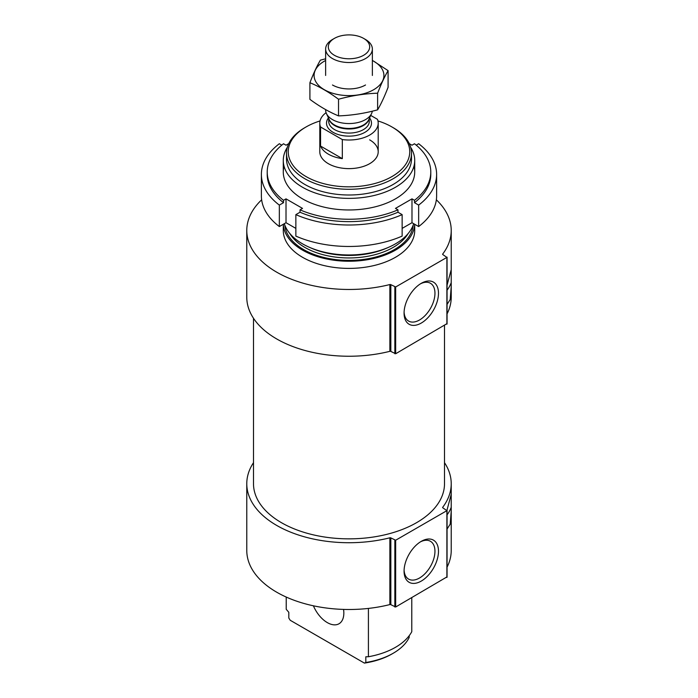 <?xml version="1.0" encoding="UTF-8"?>
<svg xmlns="http://www.w3.org/2000/svg" width="698" height="698" viewBox="0 0 698 698"><rect width="100%" height="100%" fill="white"/><g stroke="black" fill="none" stroke-linecap="round" stroke-linejoin="round"><path stroke-width="1.05" d="M404.098 312.058A21.83 12.608 120 0 0 408.6 321.071A21.83 12.608 120 0 0 430.43 308.472A21.83 12.608 120 0 0 430.43 283.257A21.83 12.608 120 0 0 420.371 283.877M286.224 597.052L286.224 609.293L288.806 612.303L288.806 618.027L290.237 620.286L364.4 663.1L365.822 662.498L365.822 656.774L368.413 656.748L368.413 608.42M411.776 597.697L411.776 631.707A65.717 37.936 180 0 1 368.413 656.748M409.194 635.721L409.194 637.457A62.497 36.087 180 0 1 393.192 653.258A62.497 36.087 180 0 1 365.822 662.498M393.192 653.258L391.953 653.974A60.752 35.075 180 0 1 364.4 663.1M246.778 483.705L246.778 550.478A102.222 59.016 180 0 0 389.868 604.573L389.868 537.8A102.222 59.016 180 0 1 246.778 483.705A102.222 59.016 180 0 1 253.496 462.669M444.504 462.669A102.222 59.016 180 0 1 451.222 483.705A102.222 59.016 180 0 1 442.698 507.306A0.873 0.506 180 0 0 442.881 507.865L446.886 510.657L395.67 540.226L390.836 537.905A0.873 0.506 180 0 0 389.868 537.8M447.06 529.049L450.201 524.146L451.222 511.137L451.222 550.478A102.222 59.016 180 0 1 447.06 567.142M451.222 511.137L451.205 494.341L446.973 510.238M246.778 230.453L246.778 297.226A102.222 59.016 180 0 0 389.868 351.321L389.868 284.548A102.222 59.016 180 0 1 246.778 230.453A102.222 59.016 180 0 1 261.645 199.803M436.355 199.803A102.222 59.016 180 0 1 451.222 230.453A102.222 59.016 180 0 1 442.698 254.055A0.873 0.506 180 0 0 442.881 254.613L446.886 257.405L395.67 286.974L390.836 284.662A0.873 0.506 180 0 0 389.868 284.548M447.06 304.415L450.201 299.503L451.222 286.503L451.222 297.226A102.222 59.016 180 0 1 447.06 313.891M451.222 286.503L451.205 269.707L447.06 285.212M377.95 120.928A60.752 35.075 180 0 1 391.953 126.966L391.953 126.966A60.752 35.075 180 0 1 391.953 176.568A60.752 35.075 180 0 1 306.047 176.568A60.752 35.075 180 0 1 306.047 126.966A60.752 35.075 180 0 1 320.05 120.928M369.652 139.844A29.203 16.865 180 0 1 378.203 151.763A29.203 16.865 180 0 1 349 168.628A29.203 16.865 180 0 1 319.797 151.763L319.797 123.145A29.203 16.865 180 0 1 326.079 112.692M393.192 127.682L391.953 126.966L393.192 127.682A62.497 36.087 180 0 1 411.497 153.194A62.497 36.087 180 0 1 349 189.28A62.497 36.087 180 0 1 286.503 153.194A62.497 36.087 180 0 1 304.808 127.682L306.047 126.966M411.497 153.194L411.497 158.917A62.497 36.087 180 0 1 349 195.004A62.497 36.087 180 0 1 286.503 158.917L286.503 153.194M410.668 147.33A65.717 37.936 180 0 1 414.717 160.435A65.717 37.936 180 0 1 349 198.372A65.717 37.936 180 0 1 283.283 160.435A65.717 37.936 180 0 1 287.332 147.33M413.687 223.692A65.717 37.936 180 0 1 349 254.962A65.717 37.936 180 0 1 284.313 223.692M414.691 224.267A65.717 37.936 180 0 1 349 261.244A65.717 37.936 180 0 1 283.309 224.267L283.283 230.453A65.717 37.936 180 0 0 349 268.398A65.717 37.936 180 0 0 414.717 230.453L414.717 224.276M389.868 351.321A0.873 0.506 180 0 1 390.836 351.426L390.836 284.662M446.886 323.698L395.67 353.746L390.836 351.426M404.072 313.123A24.334 14.047 120 0 0 421.278 323.052A24.334 14.047 120 0 0 438.484 293.256A24.334 14.047 120 0 0 421.278 283.318A24.334 14.047 120 0 0 404.072 313.123M451.187 282.673A16.063 9.275 -60 0 1 447.06 290.176M444.504 325.547L444.504 483.705A95.504 55.142 180 0 1 349 538.847A95.504 55.142 180 0 1 253.496 483.705L253.496 318.271M389.868 604.573A0.873 0.506 180 0 1 390.836 604.677L390.836 537.905M446.886 576.949L395.67 606.998L390.836 604.677M404.072 571.139A24.334 14.047 120 0 0 421.278 581.076A24.334 14.047 120 0 0 438.484 551.272A24.334 14.047 120 0 0 421.278 541.343A24.334 14.047 120 0 0 404.072 571.139M451.187 507.306A16.063 9.275 -60 0 1 447.06 514.81M343.556 609.415A23.366 13.489 60 0 1 339.001 623.768A23.366 13.489 60 0 1 313.411 605.803M404.098 570.083A21.83 12.608 120 0 0 408.6 579.096A21.83 12.608 120 0 0 430.43 566.488A21.83 12.608 120 0 0 430.43 541.282A21.83 12.608 120 0 0 420.371 541.892M409.272 143.64L411.986 145.21L414.49 143.762A81.779 47.211 180 0 1 430.779 172.031L430.779 174.421A81.779 47.211 180 0 1 414.49 202.69L418.66 205.099L418.66 226.562A87.616 50.588 180 0 0 436.616 195.876L436.616 174.421A87.616 50.588 180 0 1 418.66 205.099M430.779 172.031A81.779 47.211 180 0 1 414.49 200.309L414.49 202.69M288.728 143.64L286.014 145.21L283.51 143.762A81.779 47.211 180 0 0 267.221 172.031A81.779 47.211 180 0 0 283.51 200.309L286.014 198.86L302.531 208.397L300.027 209.845A81.779 47.211 180 0 0 397.973 209.845L397.973 212.227A81.779 47.211 180 0 1 300.027 212.227L295.856 214.635L295.856 236.099A87.616 50.588 180 0 0 402.144 236.099L402.144 214.635A87.616 50.588 180 0 1 295.856 214.635M300.027 209.845L300.027 212.227M416.217 145.149L418.66 143.736A87.616 50.588 180 0 1 436.616 174.421M402.144 214.635L397.973 212.227M397.973 209.845L395.469 208.397L411.986 198.86L414.49 200.309M413.94 166.229A65.717 37.936 180 0 1 378.726 205.866A65.717 37.936 180 0 1 302.531 198.86A65.717 37.936 180 0 1 284.06 166.229M283.51 200.309L283.51 202.69A81.779 47.211 180 0 1 267.221 174.421L267.221 172.031M281.783 145.149L279.34 143.736A87.616 50.588 180 0 0 261.384 174.421L261.384 195.876A87.616 50.588 180 0 0 279.34 226.562L286.014 222.706L295.856 228.394M283.51 202.69L279.34 205.099A87.616 50.588 180 0 1 261.384 174.421M279.34 205.099L279.34 226.562M402.144 228.394L411.986 222.706L418.66 226.562M286.014 198.86L286.014 222.706M411.986 198.86L411.986 222.706M370.717 115.414L377.435 119.297A29.203 16.865 180 0 1 378.203 123.145A29.203 16.865 180 0 1 342.325 139.565L320.565 127.001A29.203 16.865 180 0 1 319.797 123.145M320.565 146.083A29.203 16.865 0 0 0 328.348 154.145A29.203 16.865 0 0 0 342.325 158.638L320.565 146.083L320.565 127.001M342.325 139.565L342.325 158.638M334.377 55.282A20.678 11.936 180 0 1 334.377 38.399A20.678 11.936 180 0 1 363.623 38.399A20.678 11.936 180 0 1 363.623 55.282A20.678 11.936 180 0 1 334.377 55.282M363.623 38.399L365.525 39.498A23.366 13.489 180 0 1 372.366 49.035A23.366 13.489 180 0 1 357.943 61.494A23.366 13.489 180 0 1 332.475 58.571A23.366 13.489 180 0 1 325.634 49.035A23.366 13.489 180 0 1 332.475 39.498L334.377 38.399M372.287 111.191A23.366 13.489 180 0 1 371.58 113.538A23.366 13.489 180 0 1 355.064 123.092A23.366 13.489 180 0 1 332.475 119.602A23.366 13.489 180 0 1 326.42 113.538A23.366 13.489 180 0 1 325.634 110.066L325.634 109.612M388.088 70.629L388.088 87.267C384.598 96.35 381.108 103.871 377.618 109.83C364.583 113.408 351.556 115.432 338.53 115.885C329.107 112.003 319.571 106.497 309.912 99.36L309.912 82.722C319.326 86.596 328.863 92.101 338.53 99.238C351.556 95.661 364.583 93.645 377.618 93.192C381.108 84.109 384.598 76.588 388.088 70.629L372.366 60.377M338.53 115.885L338.53 99.238M377.618 109.83L377.618 93.192M325.634 58.807L320.382 60.15C316.892 66.109 313.402 73.639 309.912 82.722M365.525 84.99L365.525 84.99A23.366 13.489 0 0 1 332.475 84.99M325.634 60.482A34.9 20.146 0 0 0 323.689 89.327A34.9 20.146 0 0 0 373.683 89.702A34.9 20.146 0 0 0 372.366 60.482M388.079 247.52A62.497 36.087 180 0 1 309.921 247.52M408.112 233.594A62.497 36.087 180 0 1 349 257.955A62.497 36.087 180 0 1 289.888 233.594M413.172 225.192A64.251 37.099 180 0 1 349 260.398A64.251 37.099 180 0 1 284.828 225.192M394.85 353.746L394.85 286.974M395.67 353.746L395.67 286.974M446.886 324.177L446.886 257.405M394.85 606.998L394.85 540.226M395.67 606.998L395.67 540.226M446.886 577.429L446.886 510.657M369.565 117.901A22.484 12.983 180 0 1 361.712 133.859A22.484 12.983 180 0 1 333.094 132.332A22.484 12.983 180 0 1 328.435 117.901M371.58 113.538L368.745 119.69A20.434 11.796 180 0 1 354.305 128.039A20.434 11.796 180 0 1 334.551 124.994A20.434 11.796 180 0 1 329.255 119.69L326.42 113.538M369.094 118.93A20.294 11.718 180 0 1 355.413 128.38A20.294 11.718 180 0 1 334.647 125.553A20.294 11.718 180 0 1 328.906 118.93M369.294 118.477L369.294 121.356A20.294 11.718 180 0 1 356.765 132.184A20.294 11.718 180 0 1 334.647 129.645A20.294 11.718 180 0 1 328.706 121.356L328.706 118.477M451.222 494.437L451.222 483.705M451.222 269.803L451.222 230.453M283.283 160.435L283.283 172.031M414.717 160.435L414.717 172.031M447.06 323.933L447.06 257.161M447.06 577.185L447.06 510.413M378.203 123.145L378.203 151.763M325.634 49.035L325.634 75.454M372.366 49.035L372.366 75.454"/></g></svg>
